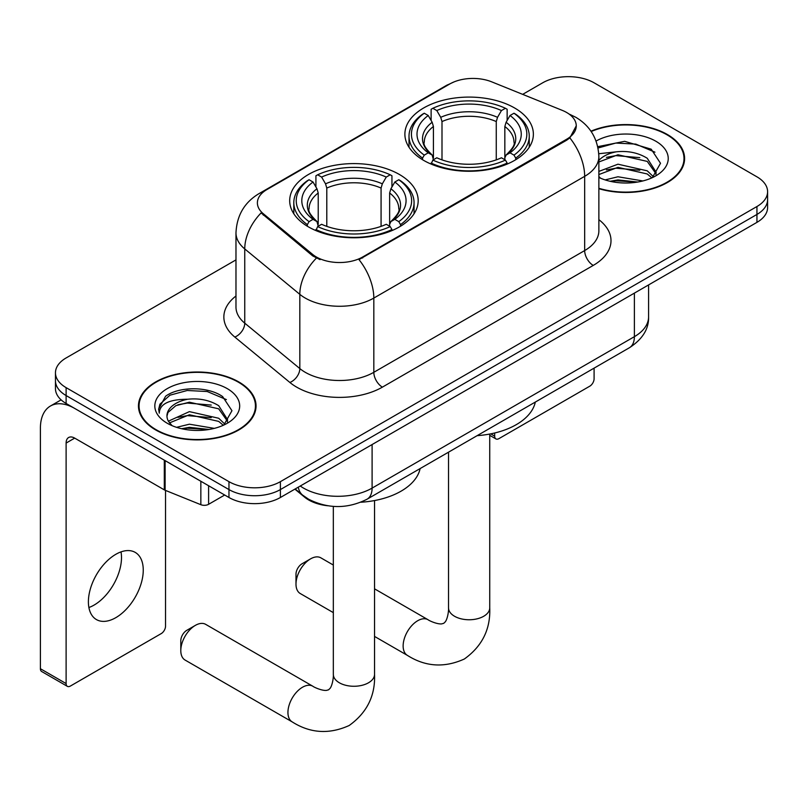 <?xml version="1.0" encoding="UTF-8"?>
<svg xmlns="http://www.w3.org/2000/svg" width="808" height="808" viewBox="0 0 808 808"><rect width="100%" height="100%" fill="white"/><g stroke="black" fill="none" stroke-linecap="round" stroke-linejoin="round"><path stroke-width="1.21" d="M399.364 174.457A64.246 37.087 0 0 0 329.351 166.418A64.246 37.087 0 0 0 289.688 200.687A64.246 37.087 0 0 0 308.505 226.917A64.246 37.087 0 0 0 378.518 234.956A64.246 37.087 0 0 0 418.18 200.687A64.246 37.087 0 0 0 399.364 174.457M514.555 107.949A64.246 37.087 0 0 0 444.541 99.909A64.246 37.087 0 0 0 404.889 134.178A64.246 37.087 0 0 0 423.705 160.408A64.246 37.087 0 0 0 493.718 168.448A64.246 37.087 0 0 0 533.371 134.178A64.246 37.087 0 0 0 514.555 107.949M566.671 112.504A32.724 18.897 0 0 0 562.297 110.383L491.719 81.85A32.724 18.897 0 0 0 449.804 83.971L266.973 189.526A32.724 18.897 0 0 0 257.388 202.889A32.724 18.897 0 0 0 263.307 213.726L312.726 254.48A32.724 18.897 0 0 0 362.671 256.995L566.671 139.228A32.724 18.897 0 0 0 576.255 125.866A32.724 18.897 0 0 0 566.671 112.504M327.624 505.747A36.36 20.998 180 0 1 304.616 497.162L294.88 489.133M598.869 188.698A58.792 33.946 0 0 0 684.598 158.53A58.792 33.946 0 0 0 667.378 134.522A58.792 33.946 0 0 0 590.961 131.189M238.825 381.952A58.792 33.946 0 0 0 174.75 374.589A58.792 33.946 0 0 0 138.461 405.949A58.792 33.946 0 0 0 155.681 429.947A58.792 33.946 0 0 0 219.746 437.31A58.792 33.946 0 0 0 256.045 405.949A58.792 33.946 0 0 0 238.825 381.952M139.067 409.01A58.792 33.946 0 0 0 138.865 409.909M576.255 125.866L569.842 137.895L566.671 140.198L358.994 259.631A42.43 24.492 60 0 1 373.821 298.071A48.49 27.997 180 0 1 305.252 298.071A48.49 27.997 180 0 1 299.819 294.334L244.753 248.935A48.49 27.997 180 0 1 235.976 232.876L235.976 307.101A48.49 27.997 0 0 0 244.753 323.16L299.819 368.559A48.49 27.997 0 0 0 305.252 372.306A48.49 27.997 0 0 0 373.821 372.306L584.669 250.571A48.49 27.997 0 0 0 598.869 230.775L598.869 156.54A48.49 27.997 180 0 1 584.669 176.336A42.43 24.492 -120 0 0 569.842 137.895M235.976 259.883L66.115 357.954A36.36 20.998 0 0 0 55.459 372.801L55.459 388.628A36.36 20.998 0 0 0 66.115 403.475L228.967 497.496L228.967 489.577A36.36 20.998 0 0 0 280.396 489.577L756.945 214.443A36.36 20.998 0 0 0 767.6 199.596A36.36 20.998 0 0 1 756.945 214.443L280.396 489.577A36.36 20.998 0 0 1 228.967 489.577L66.115 395.556L228.967 489.577L228.967 481.659A36.36 20.998 0 0 0 280.396 481.659L756.945 206.525A36.36 20.998 0 0 0 767.6 191.678A36.36 20.998 0 0 0 756.945 176.831L594.092 82.81A36.36 20.998 0 0 0 542.673 82.81L522.665 94.364M55.459 380.709A36.36 20.998 0 0 0 66.115 395.556A36.36 20.998 0 0 1 55.459 380.709M320.079 259.631L312.726 255.914L261.105 212.928A42.43 28.371 129.5 0 0 244.753 248.935L244.753 323.16A12.12 8.11 -50.5 0 1 234.825 337.067A60.61 34.986 180 0 1 235.976 296.001M55.459 372.801A36.36 20.998 0 0 0 66.115 387.638L228.967 481.659M255.641 409.909A58.792 33.946 0 0 0 255.439 409.01M684.194 162.489A58.792 33.946 0 0 0 683.992 161.58M228.967 497.496A36.36 20.998 0 0 0 280.396 497.496L756.945 222.362A36.36 20.998 0 0 0 767.6 207.515L767.6 191.678M598.869 188.294A58.186 33.593 0 0 0 683.992 158.53A58.186 33.593 0 0 0 666.954 134.774A58.186 33.593 0 0 0 591.193 131.532M605.121 179.911L617.969 176.77L642.875 180.952M610.151 181.285L617.969 179.911L637.653 182.042M598.869 171.407L617.969 164.196L647.238 170.821L653.47 176.77M598.869 174.548L617.969 167.347L647.238 173.962L651.844 177.861M598.779 153.732L616.282 151.813A30.3 17.493 0 0 0 598.869 160.408M616.282 151.813C627.907 150.591 638.229 152.742 647.238 158.257L656.116 172.215L655.904 174.518M598.869 161.974L617.969 154.772L647.238 161.398L656.015 173.781M598.869 176.558L600.596 178.225M598.869 177.447A42.43 24.492 0 0 0 655.813 175.841A42.43 24.492 0 0 0 655.813 141.208A42.43 24.492 0 0 0 596.082 141.047M652.349 177.639L660.51 163.287L651.208 149.177L624.675 141.329L597.758 146.662M598.041 148.005L615.807 143.056L635.805 144.107L654.945 152.177M606.434 157.368L615.807 155.621L639.805 157.651M606.434 169.933L615.807 168.195L639.805 170.225M610.959 181.467L615.807 180.76L637.199 182.123M490.719 433.856L494.668 436.138A6.06 3.495 120 0 0 495.93 438.916A6.06 3.495 120 0 0 498.96 438.613L589.81 386.163A6.06 3.495 120 0 0 594.092 378.74L594.092 368.135M494.668 436.138L494.668 432.997M156.116 429.704A58.186 33.593 0 0 0 219.513 436.987A58.186 33.593 0 0 0 255.439 405.949A58.186 33.593 0 0 0 238.39 382.194A58.186 33.593 0 0 0 174.982 374.912A58.186 33.593 0 0 0 139.067 405.949A58.186 33.593 0 0 0 156.116 429.704M176.558 427.331L189.405 424.2L214.322 428.371M181.588 428.715L189.405 427.341L209.09 429.472M168.387 421.18L189.405 411.625L218.685 418.251L224.917 424.19M169.438 422.907L189.405 414.767L218.685 421.392L223.291 425.291M223.796 425.059L231.957 410.716L222.644 396.607C207.858 386.002 178.548 386.497 165.6 396.253L158.61 409.05L159.277 413.161C159.671 403.939 169.145 399.304 187.719 399.243A30.3 17.493 0 0 0 166.953 415.847A30.3 17.493 0 0 0 168.417 421.241L172.033 425.654M187.719 399.243C199.344 398.021 209.666 400.172 218.685 405.677L227.553 419.645L227.341 421.948M166.953 416.191L167.983 412.474L175.821 405.677L189.405 402.202L218.685 408.818L227.462 421.21M227.25 388.628A42.43 24.492 0 0 0 167.256 388.628A42.43 24.492 0 0 0 167.256 423.271A42.43 24.492 0 0 0 227.25 423.271A42.43 24.492 0 0 0 227.25 388.628M158.621 409.333L159.934 404.162L169.933 395.203L187.254 390.486L207.252 391.526L226.392 399.596M177.881 404.788L187.254 403.051L211.242 405.081M177.881 417.362L187.254 415.625L211.242 417.645M182.396 428.897L187.254 428.19L208.636 429.543M295.991 584.103L295.991 574.205A8.484 4.898 -60 0 1 301.99 563.812L310.565 558.863A20.604 11.898 120 0 0 295.991 584.103A20.604 11.898 120 0 0 300.263 593.537L333.33 612.626M422.544 159.721L422.544 158.105L424.271 155.126A57.701 33.31 0 0 1 424.271 113.231L428.24 115.514A52.126 30.088 0 0 0 428.24 152.833L432.159 155.065L433.421 159.742M433.421 157.833L433.421 126.502L432.159 122.271L428.24 115.514M431.119 120.483L431.119 109.262L432.846 108.282A57.701 33.31 0 0 1 505.414 108.282L501.455 110.565A52.126 30.088 0 0 0 436.805 110.565L440.724 117.322L441.996 121.553L441.996 159.873M496.264 159.873L496.264 121.553L497.536 117.322L501.455 110.565M477.144 435.653A66.67 38.491 0 0 0 535.31 402.071M431.119 163.054A60.125 34.714 0 0 0 507.141 163.054L505.414 160.075A57.701 33.31 0 0 1 432.846 160.075L431.119 164.075M507.141 164.075L507.141 163.054M424.271 113.231L422.544 114.211A60.125 34.714 0 0 0 409.01 136.158A60.125 34.714 0 0 0 422.544 158.105M505.414 108.282L507.141 109.262L507.141 120.483M432.846 160.075L436.805 157.782A52.126 30.088 0 0 0 501.455 157.782L505.414 160.075M428.24 152.833L424.271 155.126M436.805 110.565L432.846 108.282M432.159 122.271A46.622 26.916 0 0 0 432.159 155.065L432.371 155.207C425.755 148.803 423.049 144.46 424.281 142.168A44.854 25.896 0 0 1 433.421 126.502M515.716 158.105A60.125 34.714 0 0 0 529.25 136.158A60.125 34.714 0 0 0 515.716 114.211L513.989 113.231A57.701 33.31 0 0 1 513.989 155.126L515.716 158.105L515.716 159.721M513.989 155.126L510.02 152.833A52.126 30.088 0 0 0 510.02 115.514L513.989 113.231M510.02 115.514L506.101 122.271L504.838 126.502L504.838 157.833L506.101 155.065L510.02 152.833M504.838 126.502A44.854 25.896 0 0 1 513.979 142.168C515.201 144.47 512.504 148.813 505.889 155.207L506.101 155.065A46.622 26.916 0 0 0 506.101 122.271M504.838 159.742L504.838 157.833M333.33 565.045L320.867 557.843A20.604 11.898 120 0 0 310.565 558.863L301.99 563.812M180.8 650.612L180.8 640.714A8.484 4.898 -60 0 1 186.799 630.321L195.364 625.372A20.604 11.898 120 0 0 180.8 650.612A20.604 11.898 120 0 0 185.062 660.045L292.203 721.898A20.604 11.898 -60 0 1 289.042 705.394A20.604 11.898 -60 0 1 302.505 687.234A20.604 11.898 -60 0 1 312.807 686.214C313.959 687.234 321.857 690.81 326.402 690.416L328.563 689.81L330.179 688.244C332.785 684.507 333.643 675.872 333.33 674.367A20.604 11.898 180 0 0 339.36 682.78A20.604 11.898 180 0 0 368.509 682.78A20.604 11.898 180 0 0 374.538 674.367C375.417 695.688 366.963 712.737 349.177 725.503C329.23 734.533 310.242 733.331 292.203 721.898M307.353 226.23L307.353 224.614L309.07 221.634A57.701 33.31 0 0 1 309.07 179.74L313.039 182.022A52.126 30.088 0 0 0 313.039 219.342L316.958 221.574L318.221 226.25M318.221 224.341L318.221 193.011L316.958 188.779L313.039 182.022M315.918 186.991L315.918 175.77L317.645 174.791A57.701 33.31 0 0 1 390.224 174.791L386.254 177.073A52.126 30.088 0 0 0 321.614 177.073L325.533 183.83L326.796 188.062L326.796 226.381M381.073 226.381L381.073 188.062L382.336 183.83L386.254 177.073M360.843 502.233A66.67 38.491 0 0 0 420.12 468.579M315.918 229.563A60.125 34.714 0 0 0 391.941 229.563L390.224 226.583A57.701 33.31 0 0 1 317.645 226.583L315.918 230.583M391.941 230.583L391.941 229.563M309.07 179.74L307.353 180.719A60.125 34.714 0 0 0 293.809 202.667A60.125 34.714 0 0 0 307.353 224.614M390.224 174.791L391.941 175.77L391.941 186.991M317.645 226.583L321.614 224.291A52.126 30.088 0 0 0 386.254 224.291L390.224 226.583M313.039 219.342L309.07 221.634M321.614 177.073L317.645 174.791M316.958 188.779A46.622 26.916 0 0 0 316.958 221.574L317.18 221.715C310.555 215.312 307.858 210.969 309.08 208.676A44.854 25.896 0 0 1 318.221 193.011M400.516 224.614A60.125 34.714 0 0 0 414.06 202.667A60.125 34.714 0 0 0 400.516 180.719L398.788 179.74A57.701 33.31 0 0 1 398.788 221.634L400.516 224.614L400.516 226.23M398.788 221.634L394.829 219.342A52.126 30.088 0 0 0 394.829 182.022L398.788 179.74M394.829 182.022L390.91 188.779L389.638 193.011L389.638 224.341L390.91 221.574L394.829 219.342M389.638 193.011A44.854 25.896 0 0 1 398.778 208.676C400 210.979 397.304 215.322 390.688 221.715L390.91 221.574A46.622 26.916 0 0 0 390.91 188.779M389.638 226.25L389.638 224.341M312.807 686.214L205.666 624.352A20.604 11.898 120 0 0 195.364 625.372L186.799 630.321M121.008 551.894A38.784 22.392 -60 0 1 94.071 605.091A38.784 22.392 -60 0 1 88.89 607.515M115.827 617.655A38.784 22.392 120 0 0 141.168 583.467A38.784 22.392 120 0 0 135.219 552.389A38.784 22.392 120 0 0 115.827 554.308A38.784 22.392 120 0 0 90.486 588.487A38.784 22.392 120 0 0 96.435 619.574A38.784 22.392 120 0 0 115.827 617.655M208.605 485.749L208.605 504.303L224.685 495.021M164.307 460.166L74.69 408.424A48.49 27.997 -120 0 0 50.439 406.02A48.49 27.997 -120 0 0 40.4 428.22L40.4 668.721L66.115 683.568L66.115 443.067A12.12 6.999 60 0 1 68.619 437.522A12.12 6.999 60 0 1 74.69 438.118L164.307 489.86L164.307 460.166A6.06 3.495 0 0 0 165.115 460.56M66.115 683.568A6.06 3.495 120 0 0 67.367 686.346L41.652 671.499A6.06 3.495 -60 0 1 40.4 668.721M67.367 686.346A6.06 3.495 120 0 0 70.397 686.043L161.257 633.583A6.06 3.495 120 0 0 165.539 626.16L165.539 490.426M208.605 504.303A6.06 3.495 180 0 1 200.849 504.697L165.115 490.254A6.06 3.495 180 0 1 164.307 489.86M263.307 213.726L263.307 215.16M312.726 254.48L312.726 255.914M362.671 256.995L362.671 257.974M566.671 139.228L566.671 140.198M304.616 496.647L304.616 497.162M382.386 387.143A12.12 6.999 60 0 1 373.821 372.306L373.821 298.071L584.669 176.336L584.669 250.571A12.12 6.999 60 0 0 593.244 265.418L382.386 387.143A60.61 34.986 180 0 1 296.677 387.143A60.61 34.986 180 0 1 289.89 382.477L234.825 337.067M598.869 156.54C598.051 139.107 590.385 126.038 575.882 117.332L569.761 114.342A42.43 19.867 112 0 0 569.185 114.14M263.368 192.001A42.43 24.492 -120 0 0 258.964 193.657C244.46 202.364 236.805 215.443 235.976 232.876M258.964 193.657L446.238 85.537A42.43 24.492 60 0 1 449.46 84.173M316.342 258.156A42.43 28.371 129.5 0 0 299.819 294.334L299.819 368.559A12.12 8.11 -50.5 0 1 289.89 382.477M598.869 219.675A60.61 34.986 180 0 1 593.244 265.418M280.396 481.659L280.396 497.496M756.945 206.525L756.945 222.362M66.115 387.638L66.115 403.475M300.273 486.022A48.49 27.997 0 0 0 303.535 488.103A48.49 27.997 0 0 0 372.104 488.103L634.381 336.673A48.49 27.997 0 0 0 648.582 316.877C648.935 328.906 642.532 339.209 629.361 347.773L367.084 499.192A24.24 13.999 60 0 0 372.104 488.103L372.104 444.551M634.381 293.122L634.381 336.673A24.24 13.999 60 0 1 629.361 347.773M298.314 487.153A24.24 16.21 129.5 0 0 302.535 495.041L295.173 488.961M489.739 434.048L489.739 607.858A20.604 11.898 180 0 1 483.699 616.272A20.604 11.898 180 0 1 454.561 616.272A20.604 11.898 180 0 1 448.521 607.858C448.834 609.363 447.986 617.999 445.37 621.736L443.764 623.301L441.602 623.907C437.057 624.301 429.149 620.726 428.008 619.706L374.538 588.83M489.739 607.858C490.618 629.18 482.164 646.228 464.368 658.995C444.43 668.024 425.442 666.822 407.404 655.389A20.604 11.898 -60 0 1 404.242 638.886A20.604 11.898 -60 0 1 417.706 620.726A20.604 11.898 -60 0 1 428.008 619.706M496.264 121.553A44.854 25.896 0 0 0 441.996 121.553M497.536 117.322A46.622 26.916 0 0 0 440.724 117.322M381.073 188.062A44.854 25.896 0 0 0 326.796 188.062M382.336 183.83A46.622 26.916 0 0 0 325.533 183.83M66.115 443.067L74.69 438.118M165.115 460.641L165.115 490.254M200.849 504.697L200.849 481.265M446.238 85.537L454.025 81.921M569.761 114.342L569.125 114.09M367.084 499.192C347.571 509 328.068 509 308.555 499.192L302.535 495.041M648.582 316.877L648.582 284.931M683.992 163.388L683.992 158.53M495.93 438.916L489.739 435.34M255.439 410.807L255.439 405.949M139.067 410.807L139.067 405.949M407.404 655.389L374.538 636.421M409.01 147.248L409.01 136.158M529.25 147.248L529.25 136.158M448.521 452.177L448.521 607.858M374.538 500.556L374.538 674.367M293.809 213.756L293.809 202.667M414.06 213.756L414.06 202.667M333.33 506.394L333.33 674.367M50.439 406.02L61.105 399.869"/></g></svg>
